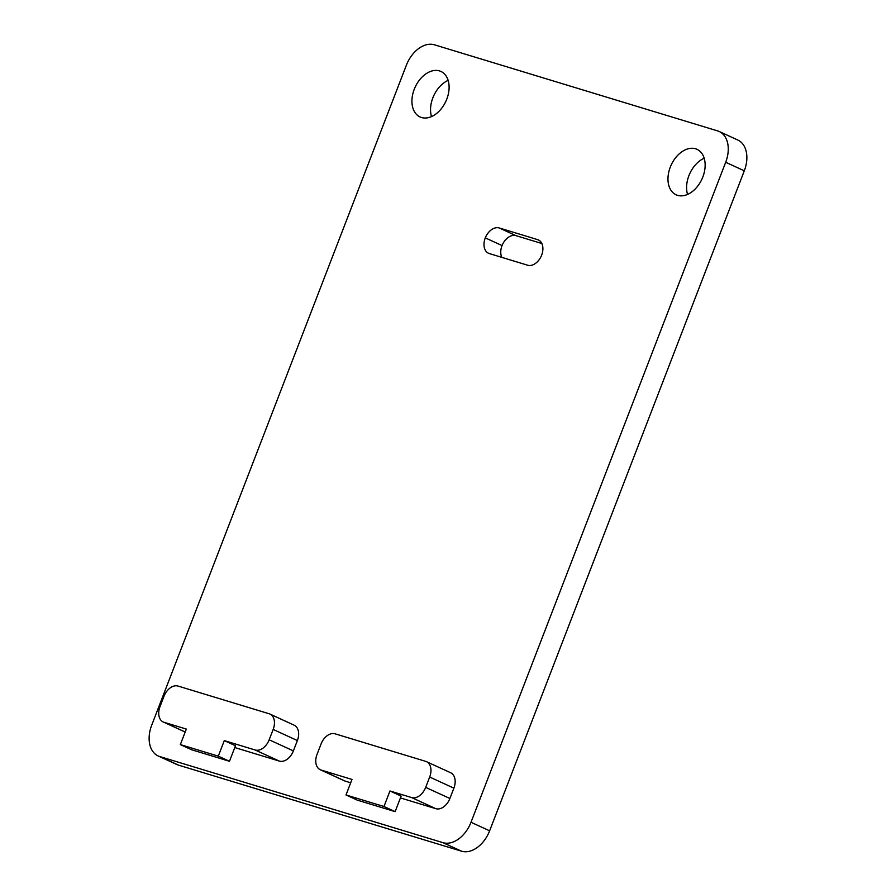 <?xml version="1.0" encoding="UTF-8"?>
<svg xmlns="http://www.w3.org/2000/svg" width="896" height="896" viewBox="0 0 896 896"><rect width="100%" height="100%" fill="white"/><g stroke="black" fill="none" stroke-linecap="round" stroke-linejoin="round"><path stroke-width="1.34" d="M541.834 243.51L515.962 235.648A13.899 9.397 -65.3 0 0 502.04 245.571L485.285 237.877A13.899 9.397 -65.3 0 0 488.522 253.266A13.899 9.397 -65.3 0 0 489.328 253.568L527.677 265.227A13.899 9.397 -65.3 0 0 541.71 255.035A13.899 9.397 -65.3 0 0 538.362 239.915A13.899 9.397 -65.3 0 0 537.555 239.613L539.123 240.33M515.962 235.648L499.206 227.954A13.899 9.397 -65.3 0 0 485.285 237.877M502.04 245.571A13.899 9.397 -65.3 0 0 501.816 257.365M499.206 227.954L537.555 239.613M185.203 732.01L164.058 722.299A13.899 9.397 114.7 0 1 163.251 721.986A13.899 9.397 114.7 0 1 160.003 706.608L164.002 696.259A13.899 9.397 114.7 0 1 178.035 686.056L269.125 713.754A13.899 9.397 114.7 0 1 269.931 714.056A13.899 9.397 114.7 0 1 273.168 729.445L269.17 739.794A13.899 9.397 114.7 0 1 255.136 749.986L279.339 761.096L234.774 747.544M164.058 722.299L186.334 729.075L180.342 744.598L191.52 749.728L229.477 761.275L235.469 745.741L224.291 740.611L255.136 749.986M269.931 714.056L294.134 725.178A13.899 9.397 114.7 0 1 297.371 740.555L293.373 750.904A13.899 9.397 114.7 0 1 279.339 761.096M350.706 782.802L345.296 781.155L321.093 770.045A13.899 9.397 114.7 0 1 320.286 769.742A13.899 9.397 114.7 0 1 317.05 754.354L321.048 744.005A13.899 9.397 114.7 0 1 335.082 733.813L425.634 761.342A13.899 9.397 114.7 0 1 426.44 761.645A13.899 9.397 114.7 0 1 429.677 777.034L453.88 788.144L449.882 798.493A13.899 9.397 114.7 0 1 435.848 808.685L400.434 797.922M345.296 781.155A13.899 9.397 114.7 0 1 344.49 780.853L320.286 769.742M321.093 770.045L351.994 779.442L346.002 794.965L357.179 800.094L395.136 811.642L401.128 796.107L389.962 790.978L411.645 797.574L435.848 808.685M426.44 761.645L450.643 772.755A13.899 9.397 114.7 0 1 453.88 788.144M449.882 798.493L425.678 787.382A13.899 9.397 114.7 0 1 411.645 797.574M425.678 787.382L429.677 777.034M229.477 761.275L218.299 756.146L180.342 744.598M218.299 756.146L224.291 740.611M395.136 811.642L383.97 806.512L346.002 794.965M383.97 806.512L389.962 790.978M158.178 755.955L176.792 764.501A27.81 18.794 -65.3 0 0 178.416 765.106L461.563 851.2A27.81 18.794 -65.3 0 0 489.619 830.816L744.296 170.811A27.81 18.794 -65.3 0 0 737.822 140.045L719.208 131.499A27.81 18.794 114.7 0 1 725.682 162.266L471.005 822.27A27.81 18.794 114.7 0 1 442.938 842.654L159.79 756.56A27.81 18.794 114.7 0 1 158.178 755.955A27.81 18.794 114.7 0 1 151.704 725.189L406.381 65.184A27.81 18.794 114.7 0 1 434.437 44.8L717.584 130.894A27.81 18.794 114.7 0 1 719.208 131.499M431.514 116.592A25.021 16.923 114.7 0 1 448.134 80.394M687.557 194.432A25.021 16.923 114.7 0 1 704.178 158.234M421.523 117.51A25.021 16.923 114.7 0 1 420.078 116.962A25.021 16.923 114.7 0 1 415.139 87.158A25.021 16.923 114.7 0 1 440.955 71.467A25.021 16.923 114.7 0 1 446.354 100.229A25.021 16.923 114.7 0 1 421.523 117.51M677.566 195.35A25.021 16.923 114.7 0 1 676.11 194.802A25.021 16.923 114.7 0 1 671.182 164.998A25.021 16.923 114.7 0 1 696.998 149.318A25.021 16.923 114.7 0 1 702.397 178.069A25.021 16.923 114.7 0 1 677.566 195.35M273.168 729.445L297.371 740.555M293.373 750.904L269.17 739.794M471.005 822.27L489.619 830.816M442.938 842.654L461.563 851.2M725.682 162.266L744.296 170.811M159.79 756.56L178.416 765.106M185.181 732.066L163.251 721.986"/></g></svg>
